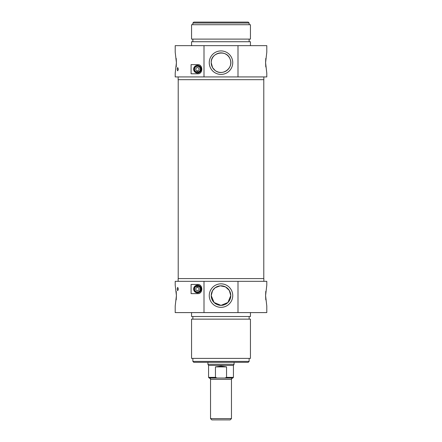 <?xml version="1.0" encoding="UTF-8"?>
<svg xmlns="http://www.w3.org/2000/svg" width="442" height="442" viewBox="0 0 442 442"><rect width="100%" height="100%" fill="white"/><g stroke="black" fill="none" stroke-linecap="round" stroke-linejoin="round"><path stroke-width="0.66" d="M263.791 278.576L263.791 79.676M221 418.591L210.53 418.591L211.84 419.9L230.16 419.9L231.47 418.591L221 418.591M231.47 418.591L231.47 379.335L210.53 379.335C210.121 378.91 211.353 378.971 209.221 378.026L217.127 378.026L215.447 377.374L215.447 366.904L226.553 366.904L226.553 377.374L224.873 378.026L217.127 378.026M224.873 378.026L232.779 378.026C230.647 378.971 231.879 378.91 231.47 379.335M215.447 366.904L221 366.147L226.553 366.904M226.553 377.374L233.431 377.374L233.431 365.418L208.569 365.418L208.569 377.374L209.221 378.026M234.083 362.324L234.083 364.285L207.917 364.285L207.917 362.324M212.552 290.654L211.221 295.587L214.072 302.488L221 305.367L227.928 302.488L230.779 295.587L229.315 290.444L225.508 286.908L220.243 285.836L215.204 287.709L212.608 290.565M195.939 286.549L198.955 286.549M198.425 286.3L196.463 286.3A2.917 2.917 0 0 0 197.778 291.941A2.917 2.917 0 0 0 198.425 286.3M204 312.599L204 281.322L175.203 281.322L175.203 285.118L176.413 295.587L175.203 306.057L175.203 312.599L266.797 312.599L266.797 306.057L265.587 295.587L266.797 285.118L266.797 281.322L238 281.322L238 312.599M195.812 289.046A1.635 1.635 0 0 1 197.447 287.411A1.635 1.635 0 0 1 199.082 289.046A1.635 1.635 0 0 1 197.447 290.681A1.635 1.635 0 0 1 195.812 289.046M178.347 289.046L177.745 290.681C177.049 289.587 177.049 288.499 177.745 287.411L178.347 289.046M197.447 293.626L191.082 293.626L191.082 284.466L197.447 284.466C203.248 283.847 203.248 294.245 197.447 293.626M176.209 299.858L176.413 295.67M176.413 295.505L176.209 291.317M265.791 291.317L265.587 295.505M265.587 295.67L265.791 299.858M197.447 286.129A2.917 2.917 0 0 0 196.812 286.195M198.646 285.681A3.569 3.569 0 0 0 193.872 289.046A3.569 3.569 0 0 0 200.922 289.853A3.569 3.569 0 0 0 198.646 285.681M201.044 289.046A3.597 3.597 0 0 1 195.646 292.162A3.597 3.597 0 0 1 195.646 285.93A3.597 3.597 0 0 1 201.044 289.046M201.27 289.046A3.823 3.823 0 0 0 195.535 285.731A3.823 3.823 0 0 0 195.535 292.355A3.823 3.823 0 0 0 201.27 289.046M192.867 361.407L193.784 362.324L248.216 362.324L249.133 361.407L192.867 361.407L192.867 358.396M230.779 295.587A9.779 9.779 0 0 1 216.11 304.057A9.779 9.779 0 0 1 216.11 287.118A9.779 9.779 0 0 1 230.779 295.587M232.746 295.587A11.746 11.746 0 0 0 215.127 285.416A11.746 11.746 0 0 0 215.127 305.759A11.746 11.746 0 0 0 232.746 295.587M238 281.322L204 281.322M178.143 281.322L178.143 278.576L263.857 278.576L263.857 281.322M221 358.396L250.443 358.396L250.443 319.141L191.557 319.141L191.557 358.396L221 358.396M191.557 312.599L191.557 316.522L250.443 316.522L250.443 312.599M212.608 67.687L215.204 70.543C222.729 76.588 234.166 67.538 230.017 58.88C226.713 49.25 210.541 52.305 211.221 62.665L212.552 67.598M249.133 23.017L248.216 22.1L193.784 22.1L192.867 23.017L249.133 23.017L249.133 24.719M198.955 71.703L195.939 71.703M198.425 71.958A2.917 2.917 0 0 0 197.115 66.311A2.917 2.917 0 0 0 196.463 71.958L198.425 71.958A2.917 2.917 0 0 1 198.077 72.057M238 45.653L238 76.93L266.797 76.93L266.797 73.134L265.587 62.665L266.797 52.195L266.797 45.653L175.203 45.653L175.203 52.195L176.413 62.665L175.203 73.134L175.203 76.93L204 76.93L204 45.653M199.082 69.206A1.635 1.635 0 0 1 197.447 70.842A1.635 1.635 0 0 1 195.812 69.206A1.635 1.635 0 0 1 197.447 67.571A1.635 1.635 0 0 1 199.082 69.206M178.347 69.206L177.745 70.842C177.049 69.753 177.049 68.665 177.745 67.571L178.347 69.206M197.447 73.786L191.082 73.786L191.082 64.626L197.447 64.626C203.248 64.007 203.248 74.405 197.447 73.786M265.791 58.399L265.587 62.582M265.587 62.753L265.791 66.935M176.209 66.935L176.413 62.753M176.413 62.582L176.209 58.399M211.221 62.665A9.779 9.779 0 0 1 225.89 54.195A9.779 9.779 0 0 1 225.89 71.134A9.779 9.779 0 0 1 211.221 62.665M196.242 72.571A3.569 3.569 0 0 0 201.016 69.206A3.569 3.569 0 0 0 193.966 68.4A3.569 3.569 0 0 0 196.242 72.571M193.85 69.206A3.597 3.597 0 0 1 199.248 66.09A3.597 3.597 0 0 1 199.248 72.322A3.597 3.597 0 0 1 193.85 69.206M193.624 69.206A3.823 3.823 0 0 0 199.359 72.521A3.823 3.823 0 0 0 199.359 65.897A3.823 3.823 0 0 0 193.624 69.206M209.254 62.665A11.746 11.746 0 0 0 226.873 72.836A11.746 11.746 0 0 0 226.873 52.493A11.746 11.746 0 0 0 209.254 62.665M204 76.93L238 76.93M263.857 76.93L263.857 79.676L178.143 79.676L178.143 76.93M221 24.719L191.557 24.719L191.557 39.111L250.443 39.111L250.443 24.719L221 24.719M250.443 45.653L250.443 41.73L191.557 41.73L191.557 45.653M215.447 377.374L208.569 377.374M178.209 278.576L178.209 79.676M210.53 379.335L210.53 418.591M233.431 377.374L232.779 378.026M233.431 365.418L234.083 364.285M208.569 365.418L207.917 364.285M249.133 361.407L249.133 358.396M249.133 319.141L249.133 316.522M192.867 319.141L192.867 316.522M192.867 23.017L192.867 24.719M192.867 39.111L192.867 41.73M249.133 39.111L249.133 41.73"/></g></svg>
